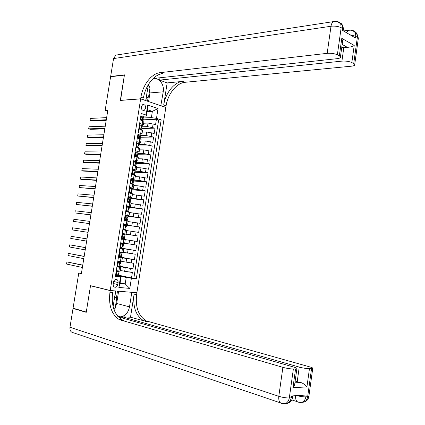 <?xml version="1.0" encoding="UTF-8"?>
<svg xmlns="http://www.w3.org/2000/svg" width="425" height="425" viewBox="0 0 425 425"><rect width="100%" height="100%" fill="white"/><g stroke="black" fill="none" stroke-linecap="round" stroke-linejoin="round"><path stroke-width="0.64" d="M141.254 106.765C141.259 109.416 142.258 110.622 144.25 110.373L145.722 108.237C145.722 105.575 144.718 104.375 142.71 104.635L141.254 106.765M136.882 292.751L165.835 107.424L140.659 98.876L110.218 290.498L136.882 292.751M120.376 270.518L132.366 272.483L131.5 277.977L118.596 275.188M119.946 266.672L132.94 268.823L120.015 266.231M132.94 268.823L133.801 263.341L121.816 261.412M123.25 252.328L135.235 254.219L134.374 259.691L121.433 257.29M124.684 243.254L136.664 245.108L135.803 250.569L121.837 248.195M122.172 233.628L138.088 236.013L137.232 241.469L121.316 239.015L129.551 240.295L128.972 243.945M138.088 236.013L122.166 233.649M126.692 230.584L138.662 232.379L139.517 226.939L126.406 225.223M128.122 221.553L140.085 223.311L140.935 217.876L127.909 216.367M129.545 212.532L141.504 214.258L142.359 208.834L129.312 207.517M130.969 203.532L142.922 205.217L143.772 199.803L130.709 198.677M132.393 194.544L144.341 196.196L145.191 190.788L132.106 189.858M133.811 185.576L138.136 185.852L145.754 187.191L146.604 181.794L133.498 181.05M135.224 176.625L139.559 176.837L147.167 178.197L148.012 172.81L134.879 172.258M136.637 167.684L140.978 167.833L148.575 169.224L149.419 163.848L135.522 163.46M138.051 158.764L142.396 158.849L149.982 160.268L150.822 154.897L137.015 154.711M139.458 149.855L143.809 149.882L151.385 151.321L152.224 145.961L138.826 145.972M140.866 140.962L145.222 140.925L152.788 142.396L153.627 137.047L140.431 137.243M142.269 132.09L146.636 131.989L154.185 133.482L155.024 128.143L141.812 128.525M139.644 123.425L143.422 124.817L142.168 125.141M139.745 125.221L139.357 125.237M138.205 132.504L141.992 133.838L140.675 134.119M138.593 134.162L137.944 134.173M136.765 141.605L140.563 142.869L139.15 143.113M137.392 143.124L136.521 143.129M135.32 150.716L139.134 151.922L137.594 152.123M136.159 152.113L135.097 152.102M133.87 159.848L137.7 160.99L135.984 161.144M134.9 161.117L133.673 161.086M132.419 168.996L136.26 170.074L132.244 170.09M130.969 178.16L134.821 179.175L130.815 179.111M129.513 187.34L133.381 188.291L129.386 188.142M128.053 196.536L131.936 197.428L127.946 197.195M126.592 205.748L130.486 206.577L126.512 206.263M125.131 214.981L129.035 215.741L125.072 215.347M123.664 224.225L127.585 224.926L123.627 224.442M122.193 233.49L126.129 234.122L122.182 233.559M121.311 239.057L125.258 239.652L121.311 239.036M119.839 248.343L123.797 248.875L119.866 248.179M118.363 257.651L122.336 258.118L118.41 257.337M81.43 273.302L78.768 273.031L81.377 273.626L107.807 110.399L105.118 110.564L107.652 111.35M117.752 284.564L118.076 282.503C118.192 280.452 117.438 279.411 115.818 279.379C114.607 279.661 113.842 280.558 113.517 282.067L113.183 284.144C113.071 286.179 113.815 287.22 115.419 287.263C116.641 286.992 117.422 286.089 117.752 284.564L113.284 283.528M147.162 111.637L152.373 111.35L147.464 109.74L146.471 116.036L146.104 115.032L141.227 113.47L115.356 276.595L121.051 276.914L115.499 275.703M146.104 115.032L147.682 105.071L158.031 108.534L156.49 118.363L161.176 119.866L136.313 278.752L131.389 278.242L129.795 288.405L118.857 287.428L120.482 277.121M142.083 126.804L147.48 126.634L155.024 128.143M143.671 123.229L148.043 123.064L147.48 126.634M140.686 135.655L146.072 135.559L153.627 137.047M139.278 144.521L144.659 144.505L152.224 145.961M137.875 153.404L143.246 153.468L150.822 154.897M136.468 162.302L141.828 162.44L149.419 163.848M135.054 171.217L140.409 171.434L148.012 172.81M133.641 180.147L138.991 180.444L146.604 181.794M132.228 189.093L137.567 189.465L145.191 190.788M130.81 198.05L143.772 199.803M126.438 206.736L127.197 206.81M129.386 207.028L142.359 208.834M125.019 215.682L127.952 216.081L127.681 217.823L127.187 217.738L127.123 218.833L127.505 218.923L127.229 220.66L124.259 220.458M127.479 215.964L140.935 217.876M123.595 224.644L139.517 226.939M119.887 248.025L128.111 249.427L127.532 253.082M118.458 257.045L126.666 258.57L126.087 262.236M116.886 266.974L120.87 267.378L116.955 266.512M117.024 266.082L118.076 266.294L117.045 265.96M131.5 277.977L133.848 278.221L158.653 119.967L156.421 119.255L143.188 119.823M148.043 123.064L155.582 124.583L156.421 119.255M137.232 241.469L129.551 240.295M135.803 250.569L128.111 249.427M134.374 259.691L126.666 258.57M116.291 270.709L120.291 271.049M117.582 262.565L119.478 261.906L117.767 261.386L121.752 261.795M119.25 252.067L123.213 252.556M120.721 242.771L124.674 243.339L125.258 239.652M126.714 230.451L122.782 229.782M128.164 221.271L124.249 220.527M129.614 212.102L125.715 211.283M131.059 202.953L127.176 202.061M132.504 193.821L128.637 192.854M133.949 184.705L130.093 183.664M135.389 175.605L131.548 174.489M136.823 166.52L132.998 165.336M138.258 157.452L134.449 156.193M139.687 148.405L135.899 147.071M141.121 139.368L137.339 137.96M142.545 130.347L138.784 128.871M143.969 121.343L140.223 119.797M146.471 116.036L143.639 116.174M121.051 276.914L120.02 283.417L125.194 283.905L126.209 277.445L131.389 278.242M120.126 282.747L125.194 283.905L129.795 288.405M116.434 275.427L115.823 275.188M118.506 275.772L126.209 277.445M110.218 290.498L90.525 285.664L86.28 312.056L73.068 308.173L78.768 273.031M140.659 98.876L120.317 100.438L124.392 75.119L110.601 76.75L105.118 110.564M143.485 117.964L151.385 117.603L152.373 111.35L158.031 108.534M133.848 278.221L136.313 278.752M119.531 257.088L118.474 256.955M121.141 252.599L121.183 252.328M121.853 248.11L119.898 247.977M122.591 243.445L122.655 243.052M123.245 239.307L123.314 238.882M124.042 234.271L124.095 233.952M125.502 225.069L123.585 224.713M124.706 230.095L124.759 229.75M125.593 215.9L124.998 215.794M158.653 119.967L161.176 119.866M156.49 118.363L151.385 117.603M120.02 283.417L118.857 287.428M147.682 105.071L147.464 109.74M116.11 271.846L117.587 271.134L118.336 271.293L116.742 272.064L116.296 274.858L117.603 275.937L118.479 275.947M117.603 275.937L115.648 274.773M117.587 271.134L117.098 270.799M118.336 271.293L119.207 271.347L118.145 270.916M82.758 265.104L66.911 261.917L82.732 265.274M66.56 264.058L66.911 261.917L66.56 264.058L82.376 267.479M118.931 273.078L118.463 273.105L118.352 274.215L118.75 274.215L118.086 273.918M116.742 272.064L116.099 271.931M115.658 274.715L116.296 274.858M114.665 296.777L116.668 298.632L115.122 308.428L113.836 309.203M113.316 305.299L113.927 301.447M148.166 85.409L150.009 87.752L148.527 97.15L146.131 98.032M146.843 93.548L147.427 89.85M308.922 395.999L308.858 396.488L305.867 396.87L306.122 395.038L291.46 395.962L291.199 397.837L289.313 397.965C286.179 398.023 282.678 397.471 278.805 396.302L282.891 367.349C286.769 368.39 290.259 368.937 293.367 368.99L289.313 397.965C288.304 402.411 285.977 404.255 282.333 403.495C279.623 403.251 278.449 400.849 278.805 396.302L69.976 327.255L73.026 308.444L86.233 312.332L90.509 285.759L110.203 290.594L109.948 292.203C108.46 305.453 111.584 314.585 119.308 319.616L282.891 367.349M91.115 285.812L90.509 285.759M114.973 290.902L115.573 291.045L113.119 306.744M117.821 316.423L120.668 316.848C125.301 315.977 128.254 312.646 129.519 306.866L131.782 292.416L136.866 292.846L136.622 294.403C135.251 307.206 138.476 316.046 146.301 320.918L309.852 366.918C312.263 367.614 313.22 368.135 312.726 368.48L308.858 396.488C308.337 399.463 306.669 401.338 303.854 402.103M115.573 291.045L110.203 290.594M121.848 320.322L121.917 319.887M122.219 317.964L122.4 316.811L299.243 367.088C303.089 368.098 306.489 368.634 309.453 368.688L306.924 386.947L292.958 387.637L294.573 385.257L294.822 383.451M130.502 317.231L134.109 294.196C132.722 307.041 135.942 315.908 143.756 320.795L130.502 317.231L122.4 316.811M292.958 387.637L295.572 368.948L293.367 368.99M295.572 368.948L296.873 368.762C297.394 368.406 296.459 367.875 294.073 367.168L118.155 316.8M109.948 292.203L112.625 292.427C111.148 305.628 114.282 314.734 122.017 319.743L123.744 320.413L121.322 319.712M280.373 402.831L73.536 332.796C70.906 332.392 69.716 330.544 69.976 327.255M74.226 308.513L73.026 308.444M131.182 292.272L131.782 292.416M136.266 292.703L136.866 292.846M301.729 402.342C304.9 402.422 306.871 400.557 307.652 396.753L311.541 368.645L309.453 368.688M311.541 368.645L312.726 368.48M294.913 382.792L300.735 382.548L297.208 381.682L299.243 367.088M295.157 381.055L297.208 381.682M300.735 382.548L301.49 382.75C304.066 383.913 305.878 385.31 306.924 386.947M118.612 291.21L116.678 303.471L115.223 307.78M114.681 308.693L113.99 309.644M116.349 298.334L117.486 291.114M114.824 296.926L115.765 290.966M336.653 21.59C338.571 21.574 339.936 22.44 340.76 24.177L341.158 27.71L337.36 54.804C334.517 53.529 331.128 53.035 327.181 53.332L331.001 26.249C334.953 25.845 338.337 26.329 341.158 27.71L342.821 28.688L342.577 30.435L355.55 38.016L355.789 36.306L358.36 38.176L358.243 39.031M335.601 21.436L333.402 21.617C332.159 22.429 331.362 23.97 331.001 26.249L113.549 58.581L110.643 76.495L124.435 74.853L120.546 100.422M160.815 105.719L163.227 91.811C164.672 84.262 158.233 76.357 152.724 79.167L152.352 79.348M148.405 84.532L145.738 100.507L140.67 98.786L140.919 97.229C142.683 85.106 151.55 73.461 159.991 72.68L327.181 53.332M161.048 105.703L165.851 107.334L166.085 105.836C167.758 94.095 176.587 82.923 185.061 82.296L351.491 66.183C353.967 65.902 355.05 65.317 354.737 64.43L353.722 63.569L357.367 37.235L356.66 33.224L355.385 31.907L353.669 31.269M167.168 82.923L163.71 105.023C165.389 93.245 174.223 82.03 182.697 81.387L167.168 82.923L159.63 80.107L159.997 77.759M153.818 77.934L154.833 78.317L337.259 58.655C339.713 58.347 340.776 57.736 340.452 56.812L339.341 55.866L341.79 38.351L354.216 45.427C352.702 46.5 350.418 47.143 347.374 47.34L342.178 44.439M354.216 45.427L351.842 62.565L353.722 63.569M351.842 62.565C349.132 61.349 345.822 60.871 341.918 61.126L343.83 47.414L347.374 47.34M159.63 80.107L341.918 61.126M113.549 58.581L115.839 55.117L117.709 54.83M110.643 76.495L111.18 76.686M120.333 100.353L140.67 98.786M337.36 54.804L339.341 55.866M341.727 47.669L343.83 47.414M140.919 97.229L143.443 98.095C145.196 86.009 154.062 74.407 162.509 73.642L159.991 72.68M342.316 43.462L342.608 41.342L341.79 38.351M148.447 84.463L149.595 87.226M149.892 88.506L149.945 92.942L148.585 101.564M147.523 101.203L148.139 97.293M145.892 100.651L146.322 97.963M119.053 261.874L119.808 262.018L118.214 262.772L117.773 265.556L119.074 266.656L119.94 266.693M119.074 266.656L117.119 265.492M119.808 262.018L120.631 262.06L118.628 261.487M84.177 256.344L68.313 253.364L84.155 256.472M67.963 255.499L68.313 253.364L67.963 255.499L83.799 258.671M120.397 263.829L119.924 263.84L119.823 264.94L120.217 264.961L119.584 264.727M118.214 262.772L117.571 262.645M117.13 265.428L117.773 265.556M119.053 253.305L120.519 252.625L121.274 252.763L119.685 253.497L119.244 256.275L120.541 257.385L121.407 257.46M120.541 257.385L119.786 257.247L118.591 256.222M119.637 257.12L118.495 256.817M120.519 252.625L119.218 252.253M121.274 252.763L119.223 252.206M85.595 247.6L69.705 244.821L85.579 247.679M69.36 246.957L69.705 244.821L69.36 246.957L85.223 249.879M121.858 254.596L121.38 254.586L121.29 255.685L121.677 255.717L121.093 255.547M119.685 253.497L119.037 253.38M118.596 256.158L119.244 256.275M120.519 244.056L121.98 243.398L122.735 243.52L121.152 244.237L120.711 247.01L122.007 248.136L122.862 248.237M122.007 248.136L121.252 248.009L120.057 246.968M121.183 247.95L119.94 247.69M121.98 243.398L122.735 243.52M87.008 238.877L71.103 236.3L87.003 238.908M70.752 238.43L71.103 236.3L70.752 238.43L86.647 241.097M123.59 243.637L123.314 245.39L122.836 245.347L122.751 246.447L123.138 246.495L122.618 246.378M121.152 244.237L120.509 244.131M120.068 246.904L120.711 247.01M123.468 238.903L124.323 239.036L124.599 237.288L124.212 237.224L124.286 236.13L124.769 236.183L125.051 234.435L124.196 234.297L122.618 234.993L122.177 237.761L123.468 238.903L121.385 238.579M121.98 234.828L123.441 234.186L124.196 234.297M123.409 234.196L122.108 234.032M122.713 238.786L121.518 237.734M72.494 227.789L72.144 229.914L88.065 232.337L72.144 229.914L72.494 227.789L88.421 230.148M124.312 236.119L124.769 236.183M122.618 234.993L121.97 234.898M121.529 237.665L122.177 237.761M123.441 225.611L124.897 224.99L125.657 225.085L124.079 225.765L123.638 228.533L124.929 229.691L125.773 229.84L122.825 229.511M124.929 229.691L122.83 229.484M125.657 225.085L126.501 225.25L126.225 226.992L125.736 226.923L125.667 228.018L126.05 228.097L125.773 229.84M124.78 225.038L123.547 224.942M124.169 229.585L122.984 228.517M89.484 223.587L73.536 221.414L73.881 219.289L89.834 221.404M125.662 226.961L126.225 226.992M89.473 223.635L73.536 221.414L73.881 219.289M124.079 225.765L123.431 225.68M122.995 228.443L123.638 228.533M127.112 215.895L125.54 216.553L125.099 219.316L126.384 220.49L127.229 220.66M126.384 220.49L124.27 220.405M126.124 215.905L124.987 215.873M124.902 216.415L126.315 215.826M125.625 220.394L124.44 219.316M90.897 214.853L74.922 212.93L75.267 210.811L91.248 212.67M127.043 217.823L127.681 217.823M90.881 214.949L74.922 212.93L75.267 210.811M125.54 216.553L124.892 216.479M124.451 219.236L125.099 219.316M126.358 207.235L128.562 206.72L126.995 207.363L126.56 210.12L127.84 211.305L128.679 211.501L127.112 211.549M127.84 211.305L126.119 211.358M128.562 206.72L129.397 206.948M127.426 206.8L126.422 206.816M127.08 211.225L125.896 210.131M92.305 206.136L76.309 204.457L76.654 202.343L92.661 203.958M128.435 208.718L129.126 208.664L128.632 208.563L128.573 209.658L128.95 209.785M92.283 206.274L76.309 204.457L76.654 202.343M126.995 207.363L126.347 207.294M125.912 210.051L126.56 210.12M127.808 198.071L130.013 197.561L128.451 198.183L128.015 200.935L129.29 202.141L130.124 202.358L129.163 202.459M129.29 202.141L128.137 202.252M130.013 197.561L130.842 197.822M128.663 197.731L127.856 197.779M128.531 202.072L127.351 200.961M93.718 197.428L77.69 195.999L78.035 193.885L94.068 195.256M129.843 199.623L130.576 199.527L130.077 199.41L130.023 200.499L130.395 200.648M93.686 197.62L77.69 195.999L78.035 193.885M128.451 198.183L127.803 198.13M127.367 200.876L128.015 200.935M129.258 188.923L131.463 188.418L129.901 189.024L129.466 191.771L130.741 192.987L131.569 193.226L130.948 193.348M130.741 192.987L129.923 193.131M131.463 188.418L132.287 188.705M129.774 188.727L129.285 188.753M129.976 192.929L128.802 191.808M95.126 188.742L79.071 187.553L79.417 185.443L95.476 186.57M131.251 190.554L132.016 190.4L131.516 190.273L131.474 191.362L131.84 191.532M95.083 188.976L79.071 187.553L79.417 185.443M129.901 189.024L129.253 188.976M128.817 191.723L129.466 191.771M130.709 179.796L132.908 179.292L131.352 179.881L130.916 182.623L132.186 183.855L133.014 184.115L132.616 184.232M132.186 183.855L131.596 184.004M132.908 179.292L133.726 179.61M131.421 183.807L130.252 182.67M96.528 180.067L80.453 179.122L80.793 177.018L96.879 177.9M132.669 181.502L133.461 181.294L132.956 181.151L132.913 182.235L133.28 182.426M96.48 180.349L82.184 179.499L80.453 179.122L80.793 177.018M131.352 179.881L130.698 179.844M130.268 182.585L130.916 182.623M132.154 170.68L134.348 170.186L132.797 170.754L132.366 173.49L134.22 175.127M133.631 174.739L132.866 174.702L133.2 174.882M134.348 170.186L135.166 170.526M132.866 174.702L131.697 173.549M97.931 171.408L81.828 170.707L82.168 168.608L98.281 169.246M134.098 172.46L134.9 172.205L134.39 172.045L134.358 173.129L134.72 173.342M97.877 171.732L83.555 171.1L81.828 170.707L82.168 168.608M132.797 170.754L132.143 170.728M131.713 173.458L132.366 173.49M133.599 161.58L135.793 161.091L134.242 161.643L133.811 164.374L135.777 166.032M135.07 165.633L134.688 165.745M135.793 161.091L136.6 161.463M134.305 165.612L133.142 164.448M99.328 162.764L83.199 162.308L83.544 160.209L99.678 160.607M135.527 163.434L136.335 163.126L135.825 162.956L135.798 164.039L136.154 164.273M99.269 163.136L84.926 162.717L83.199 162.308L83.544 160.209M134.242 161.643L133.588 161.627M133.158 164.353L133.811 164.374M135.038 152.501L137.227 152.012L135.687 152.548L135.251 155.274L137.302 156.947M136.51 156.549L135.766 156.538M137.227 152.012L138.029 152.416M135.734 156.533L134.582 155.359M100.725 154.132L84.57 153.919L84.915 151.821L101.076 151.98M136.962 154.424L137.769 154.068L137.254 153.882L137.232 154.966L137.588 155.215M100.661 154.551L86.291 154.344L84.57 153.919L84.915 151.821M135.687 152.548L135.028 152.538M134.597 155.263L135.251 155.274M136.473 143.432L138.662 142.954L137.121 143.469L136.691 146.189L138.768 147.863M137.944 147.48L137.392 147.48M138.662 142.954L139.458 143.379M137.1 147.401L136.021 146.29M102.122 145.52L85.94 145.541L86.28 143.453L102.473 143.368M135.963 146.646L136.313 146.588M138.396 145.43L139.198 145.026L138.683 144.824L138.667 145.908L139.018 146.179M102.048 145.977L87.656 145.988L85.94 145.541L86.28 143.453M137.121 143.469L136.468 143.469M136.037 146.189L136.691 146.189M137.907 134.385L140.096 133.907L138.561 134.406L138.13 137.121L140.176 138.778M139.379 138.428L138.986 138.433M140.096 133.907L140.887 134.364M138.465 138.284L137.456 137.232M103.514 136.919L87.306 137.185L87.651 135.097L103.865 134.768M137.381 137.716L137.817 137.61M139.836 136.441L140.627 136L140.107 135.787L140.447 137.158M103.434 137.424L89.022 137.647L87.306 137.185L87.651 135.097M138.561 134.406L137.902 134.417M137.472 137.132L138.13 137.121M139.342 125.348L141.525 124.881L139.995 125.359L139.565 128.074L141.536 129.699M141.525 124.881L142.311 125.364M139.82 129.184L138.89 128.196M104.906 128.334L88.671 128.833L89.016 126.751L105.251 126.188M138.794 128.796L139.31 128.642M141.281 127.468L142.056 126.99L141.53 126.762L141.87 128.153M104.816 128.881L90.382 129.317L88.671 128.833L89.016 126.751M139.995 125.359L139.336 125.38M138.906 128.09L139.565 128.074M140.771 116.333L142.954 115.866L141.424 116.328L140.994 119.037L142.837 120.61M142.954 115.866L143.735 116.376M141.18 120.094L140.319 119.17M106.293 119.76L90.036 120.503L90.376 118.421L106.638 117.619M140.404 119.85L140.797 119.68M142.72 118.506L143.48 117.996L142.954 117.752L143.294 119.159M106.197 120.355L91.742 120.998L90.036 120.503L90.376 118.421M141.424 116.328L140.765 116.36M140.34 119.064L140.994 119.037M146.636 131.989L146.072 135.559M145.222 140.925L144.659 144.505M143.809 149.882L143.246 153.468M142.396 158.849L141.828 162.44M140.978 167.833L140.409 171.434M139.559 176.837L138.991 180.444M138.136 185.852L137.567 189.465M136.712 194.889L136.143 198.507M135.283 203.936L134.714 207.559M133.854 213.005L133.28 216.633M132.419 222.084L131.846 225.723M130.985 231.184L130.411 234.823M125.221 267.734L124.642 271.405M130.374 268.531L129.795 272.202M153.127 123.818L152.57 127.388M151.725 132.743L151.162 136.319M150.317 141.684L149.754 145.265M148.909 150.641L148.346 154.227M147.502 159.614L146.933 163.205M146.088 168.603L145.52 172.205M144.67 177.607L144.102 181.215M143.252 186.628L142.683 190.241M141.833 195.665L141.265 199.282M140.409 204.712L139.841 208.34M138.986 213.78L138.412 217.414M137.557 222.865L136.983 226.504M136.122 231.965L135.548 235.609M134.688 241.081L134.114 244.736M133.253 250.213L132.68 253.874M131.814 259.367L131.24 263.027M119.51 267.277L118.92 271.001M120.982 257.986L120.392 261.699M122.448 248.71L121.863 252.418M123.914 239.45L123.33 243.153M125.38 230.207L124.791 233.904M126.841 220.979L126.257 224.671M128.297 211.772L127.713 215.454M129.752 202.576L129.168 206.252M131.203 193.402L130.624 197.072M132.653 184.243L132.074 187.903M134.103 175.1L133.524 178.755M135.548 165.973L134.969 169.617M136.988 156.862L136.414 160.501M138.428 147.767L137.854 151.401M139.867 138.688L139.294 142.317M141.302 129.625L140.728 133.248M142.736 120.578L142.163 124.196M113.65 281.488L118.076 282.503M118.299 271.315L117.571 275.91M116.588 271.618L116.726 270.757M134.109 294.196L136.622 294.403M123.744 320.413L121.029 320.285M297.181 401.673L291.8 399.898M145.493 321.449L148.043 321.571M292.597 397.019L292.522 397.545L291.199 397.837C290.387 401.774 288.373 403.686 285.164 403.575M295.587 395.702C295.386 399.882 296.512 402.066 298.966 402.257C302.584 402.996 304.884 401.195 305.867 396.87C303.423 396.945 300.427 396.53 296.878 395.622M116.678 303.471L129.519 306.866M163.71 105.023L166.085 105.836M182.697 81.387L185.061 82.296M350.083 34.818L355.789 36.306L355.38 32.858C353.52 30.637 351.146 29.782 348.266 30.292L346.449 32.693M350.28 30.138L343.745 30.924M351.31 30.281C353.207 30.297 354.562 31.152 355.38 32.858L356.957 33.793L358.36 38.176L354.737 64.43M343.719 31.099L343.91 29.729L342.422 25.165L342.821 28.688L343.91 29.729L343.783 30.648M115.839 55.117L333.402 21.617C336.356 21.043 338.81 21.893 340.76 24.177L342.422 25.165C341.737 23.683 340.622 22.828 339.06 22.61M149.945 92.942L163.227 91.811M119.765 262.039L119.043 266.629M118.06 262.342L118.192 261.497M121.231 252.779L120.509 257.359M118.92 256.918L118.979 256.557M119.526 253.082L119.648 252.344M122.698 243.536L121.975 248.11M120.371 247.775L120.445 247.308M120.992 243.844L121.093 243.206M124.158 234.313L123.436 238.877M121.816 238.648L121.906 238.08M122.453 234.616L122.538 234.09M125.614 225.107L124.897 229.659M123.261 229.532L123.367 228.863M123.914 225.409L123.983 224.984M127.07 215.911L126.353 220.458M124.706 220.437L124.828 219.667M125.375 216.219L125.423 215.9M128.525 206.736L127.808 211.278M126.14 211.358L126.283 210.487M129.976 197.577L129.258 202.109M127.601 202.146L127.734 201.322M131.426 188.434L130.709 192.961M129.062 192.945L129.184 192.174M132.871 179.308L132.154 183.823M130.518 183.759L130.634 183.042M134.311 170.197L133.599 174.707M131.973 174.59L132.079 173.926M135.75 161.107L135.038 165.607M133.423 165.442L133.519 164.826M137.19 152.028L136.478 156.517M134.868 156.304L134.959 155.741M138.624 142.965L137.913 147.448M136.319 147.183L136.398 146.678M140.059 133.923L139.347 138.396M137.758 138.083L137.833 137.626M141.488 124.892L140.781 129.359M139.198 128.993L139.251 128.674M142.917 115.876L142.21 120.339M143.113 110.436L144.25 110.373M120.87 267.378L120.286 271.086M122.336 258.118L121.752 261.821M123.797 248.875L123.213 252.572M126.714 230.44L126.129 234.122M128.164 221.25L127.585 224.926M129.62 212.075L129.035 215.741M131.065 202.916L130.486 206.577M132.515 193.773L131.936 197.428M133.955 184.647L133.381 188.291M135.4 175.536L134.821 179.175M136.834 166.441L136.26 170.074M138.274 157.362L137.7 160.99M139.708 148.298L139.134 151.922M141.137 139.257L140.563 142.869M142.566 130.225L141.992 133.838M143.99 121.21L143.422 124.817M114.16 286.965L115.419 287.263M118.474 275.979L118.75 274.215M118.926 273.105L119.207 271.347M143.756 320.795L146.301 320.918M122.017 319.743L119.308 319.616M296.873 368.762L294.573 385.257M292.756 395.882L292.522 397.545C291.98 400.616 290.264 402.544 287.369 403.325M294.881 383.031L301.49 382.75M117.396 315.918L120.668 316.848M342.608 41.342L340.452 56.812M119.94 266.714L120.217 264.961M120.392 263.851L120.673 262.092M121.401 257.47L121.677 255.717M121.853 254.612L122.134 252.859M122.862 248.248L123.138 246.495M128.679 211.501L128.956 209.764M129.126 208.664L129.402 206.927M130.124 202.358L130.401 200.621M130.576 199.527L130.847 197.79M131.569 193.226L131.846 191.494M132.016 190.4L132.292 188.668M133.014 184.115L133.285 182.383M133.461 181.294L133.732 179.562M134.454 175.02L134.725 173.294M134.9 172.205L135.171 170.478M135.888 165.941L136.165 164.215M136.335 163.126L136.606 161.404M137.323 156.873L137.599 155.157M137.769 154.068L138.04 152.352M138.757 147.826L139.028 146.11M139.198 145.026L139.474 143.31M140.186 138.784L140.457 137.084M140.627 136L140.898 134.284M141.621 129.726L141.886 128.068M142.056 126.99L142.327 125.279M143.055 120.684L143.31 119.074M143.48 117.996L143.751 116.285"/></g></svg>
